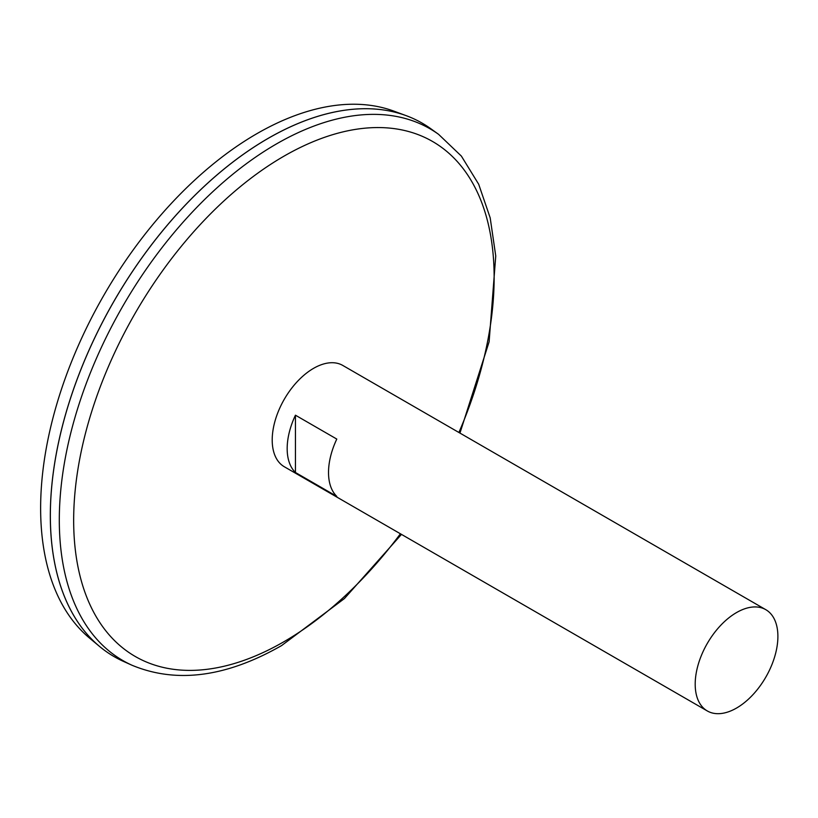 <?xml version="1.0" encoding="UTF-8"?>
<svg xmlns="http://www.w3.org/2000/svg" width="818" height="818" viewBox="0 0 818 818"><rect width="100%" height="100%" fill="white"/><g stroke="black" fill="none" stroke-linecap="round" stroke-linejoin="round"><path stroke-width="1.23" d="M707.304 710.954L284.316 466.751A58.487 33.763 -60 0 1 284.316 399.225A58.487 33.763 -60 0 1 342.803 365.452L765.781 609.666A58.487 33.763 -60 0 1 774.748 656.527A58.487 33.763 -60 0 1 736.537 708.061A58.487 33.763 -60 0 1 707.304 710.954A58.487 33.763 -60 0 1 707.304 643.429A58.487 33.763 -60 0 1 765.781 609.666M295.441 415.196L336.791 439.072A58.487 33.763 120 0 0 336.791 496.373L295.441 472.497A58.487 33.763 -60 0 1 295.441 415.196L295.441 472.497M438.571 134.326A307.047 177.281 -60 0 0 122.894 306.024A307.047 177.281 -60 0 0 132.035 665.259L123.313 661.333A308.008 177.833 -60 0 1 114.142 300.973A308.008 177.833 -60 0 1 430.81 128.733L438.571 134.326L461.362 156.074L478.683 184.234L490.186 217.844L495.749 255.962L489.113 341.791L459.951 433.09M50.348 515.606A307.967 177.803 -60 0 1 268.13 138.406M114.131 656.619A308.008 177.833 -60 0 1 99.571 646.455A308.008 177.833 -60 0 1 114.111 300.952A308.008 177.833 -60 0 1 406.055 115.614A308.008 177.833 -60 0 1 422.139 123.129M99.571 646.455L89.52 638.081A305.768 176.535 -60 0 1 103.958 295.094A305.768 176.535 -60 0 1 393.775 111.095L406.055 115.614M400.411 533.776A297.323 171.657 -60 0 1 283.897 641.741A297.323 171.657 -60 0 1 77.679 470.81A297.323 171.657 -60 0 1 364.143 128.262A297.323 171.657 -60 0 1 458.898 432.487M132.035 665.259C176.463 683.715 226.32 677.151 281.586 645.586L344.419 598.561L401.474 534.389"/></g></svg>
